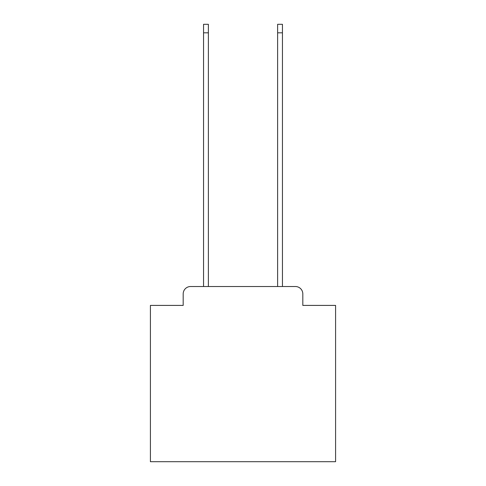 <?xml version="1.0" encoding="UTF-8"?>
<svg xmlns="http://www.w3.org/2000/svg" width="486" height="486" viewBox="0 0 486 486"><rect width="100%" height="100%" fill="white"/><g stroke="black" fill="none" stroke-linecap="round" stroke-linejoin="round"><path stroke-width="0.73" d="M183.186 293.927L183.186 305.408L183.186 293.927A7.405 7.405 0 0 1 190.591 286.515L203.555 286.515L203.555 24.3L208.373 24.3L208.373 286.515L277.627 286.515L277.627 24.3L282.445 24.3L282.445 286.515L295.409 286.515L190.591 286.515M302.814 305.408L302.814 293.927L302.814 305.408L335.589 305.408L335.589 461.7L150.411 461.7L150.411 305.408L183.186 305.408M302.814 293.927A7.405 7.405 0 0 0 295.409 286.515M203.555 32.817L208.373 32.817M282.445 32.817L277.627 32.817"/></g></svg>
